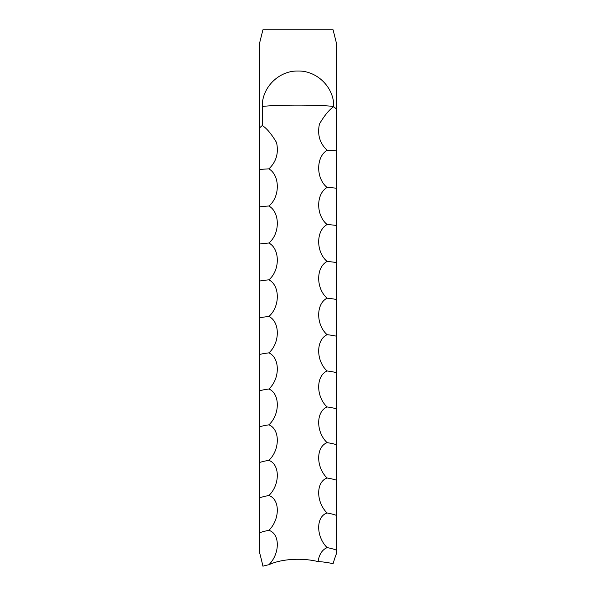 <?xml version="1.0" encoding="UTF-8"?>
<svg xmlns="http://www.w3.org/2000/svg" width="596" height="596" viewBox="0 0 596 596"><rect width="100%" height="100%" fill="white"/><g stroke="black" fill="none" stroke-linecap="round" stroke-linejoin="round"><path stroke-width="0.89" d="M262.277 125.518L262.277 106.528C261.808 87.485 278.98 70.529 298.015 71.028C317.012 70.537 334.214 87.508 333.723 106.528L333.723 106.691C329.312 109.59 324.559 115.348 319.456 123.975C317.191 134.621 319.747 143.383 327.13 150.237C315.835 156.986 315.925 178.651 327.13 187.449C315.835 193.886 315.925 215.476 327.13 224.528C315.835 230.652 315.925 252.145 327.13 261.45C315.835 267.254 315.925 288.643 327.13 298.186C315.835 303.662 315.925 324.932 327.13 334.699C315.835 339.854 315.925 360.975 327.13 370.973C315.835 375.785 315.925 396.757 327.13 406.964C315.835 411.449 315.925 432.234 327.13 442.657C315.835 446.791 315.925 467.391 327.13 478.007C315.835 481.806 315.925 502.19 327.13 513C315.835 516.449 315.925 536.609 327.13 547.605C322.198 549.728 319.173 554.392 318.063 561.588A38.286 15.57 180 0 0 298 559.279A38.286 15.57 180 0 0 268.87 564.747C280.142 553.58 280.113 533.651 268.87 530.351C280.075 519.451 280.165 499.172 268.87 495.552C280.075 484.839 280.165 464.344 268.87 460.373C280.075 449.853 280.165 429.157 268.87 424.851C280.075 414.533 280.165 393.658 268.87 389.002C280.075 378.9 280.165 357.853 268.87 352.869C280.075 342.983 280.165 321.788 268.87 316.469C280.075 306.813 280.165 285.484 268.87 279.844C280.075 270.42 280.165 248.972 268.87 243.012C280.075 233.833 280.165 212.288 268.87 206.007C280.075 197.075 280.165 175.455 268.87 168.854C276.253 161.911 278.809 153.135 276.544 142.526C271.441 133.951 266.688 128.282 262.277 125.518L259.714 127.745L259.714 553.133A29.852 2.943 -102.9 0 1 262.918 566.2A33.16 13.485 180 0 1 268.87 564.747M259.714 127.745L259.714 42.614L262.918 29.8L333.082 29.8L336.286 42.614L336.286 108.926L333.723 106.691M268.87 206.007A33.16 4.44 0 0 0 259.714 206.849M268.87 168.854A33.16 3.509 0 0 0 259.714 169.525M268.87 243.012A33.16 5.379 0 0 0 259.714 244.032M268.87 279.844A33.16 6.303 0 0 0 259.714 281.044M268.87 316.469A33.16 7.226 0 0 0 259.714 317.847M268.87 352.869A33.16 8.143 0 0 0 259.714 354.419M268.87 389.002A33.16 9.059 0 0 0 259.714 390.73M268.87 424.851A33.16 9.961 0 0 0 259.714 426.743M268.87 460.373A33.16 10.855 0 0 0 259.714 462.444M268.87 495.552A33.16 11.741 0 0 0 259.714 497.787M268.87 530.351A33.16 12.62 0 0 0 259.714 532.757M336.286 108.926L336.286 554.071A33.048 3.263 102.9 0 0 333.082 563.742A38.286 15.57 0 0 0 318.063 561.588M336.286 550.086A33.16 13.052 0 0 0 327.13 547.605M336.286 515.324A33.16 12.181 0 0 0 327.13 513M336.286 480.16A33.16 11.302 0 0 0 327.13 478.007M336.286 444.638A33.16 10.408 0 0 0 327.13 442.657M336.286 408.774A33.16 9.506 0 0 0 327.13 406.964M336.286 372.612A33.16 8.605 0 0 0 327.13 370.973M336.286 336.166A33.16 7.688 0 0 0 327.13 334.699M336.286 299.475A33.16 6.765 0 0 0 327.13 298.186M336.286 262.56A33.16 5.841 0 0 0 327.13 261.45M336.286 225.459A33.16 4.91 0 0 0 327.13 224.528M336.286 188.202A33.16 3.978 0 0 0 327.13 187.449M336.286 150.818A33.16 3.04 0 0 0 327.13 150.237M335.436 39.194L333.082 29.8M262.918 29.8L260.564 39.194M262.277 106.528A38.286 2.213 180 0 1 298 105.112A38.286 2.213 180 0 1 333.723 106.528"/></g></svg>
